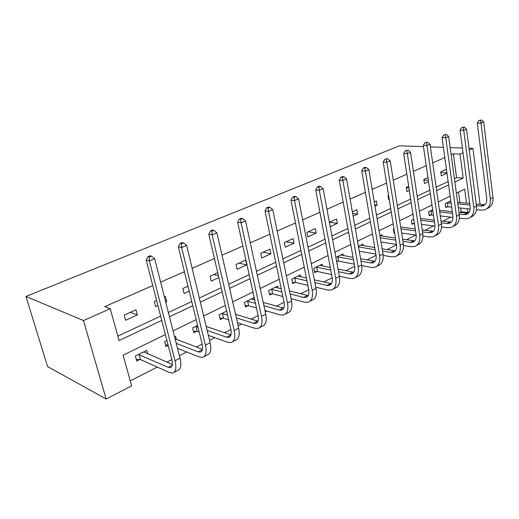 <?xml version="1.0" encoding="UTF-8"?>
<svg xmlns="http://www.w3.org/2000/svg" width="519" height="519" viewBox="0 0 519 519"><rect width="100%" height="100%" fill="white"/><g stroke="black" fill="none" stroke-linecap="round" stroke-linejoin="round"><path stroke-width="0.78" d="M165.399 334.593L123.113 355.152L131.618 385.864L106.129 399.007L47.547 366.518L25.95 296.466L399.39 145.807L423.465 146.65M469.559 211.583L467.755 212.518L467.249 208.716M459.873 212.479L461.196 211.804L467.755 212.518M130.237 380.875L157.244 367.082M166.93 362.132L171.854 359.615M179.386 355.768L186.775 351.992M196.467 347.042L202.151 344.136M209.546 340.36L214.827 337.661M224.513 332.711L230.871 329.468M238.137 325.757L241.51 324.031M251.177 319.094L258.131 315.539M265.274 311.893L266.922 311.05M276.556 306.126L284.049 302.298M300.748 293.767L308.721 289.693M323.83 281.973L332.225 277.684M345.881 270.71L354.652 266.228M366.959 259.941L376.074 255.29M387.135 249.633L396.548 244.825M406.468 239.759L415.732 235.023M424.996 230.293L433.592 225.901M442.785 221.204L450.745 217.143M461.196 211.804L460.684 208.028M459.931 202.475L458.536 192.114M450.81 200.872L445.198 203.63L445.75 207.561L447.436 206.718M432.664 209.799L428.603 211.797L429.194 215.787L430.945 214.911M413.734 219.109L411.359 220.277L411.982 224.331L413.805 223.429M393.966 228.834L393.421 229.1L394.083 233.226L394.635 232.953M382.25 236.1L382.023 234.711L379.921 235.743M363.138 245.617L362.878 244.125L358.415 246.324M343.221 255.549L342.929 253.94L335.89 257.405M336.695 261.738L337.979 261.096M322.448 265.91L322.117 264.177L313.872 268.232L314.728 272.65L316.966 271.534M300.761 276.75L300.384 274.869L291.769 279.105L292.684 283.601L295.026 282.433M278.106 288.084L277.678 286.04L268.667 290.471L269.64 295.045L272.092 293.832M254.414 299.969L253.914 297.724L244.488 302.363L245.532 307.027L248.088 305.749M226.621 311.153L219.154 314.825L220.27 319.574L222.956 318.238M197.577 325.439L192.581 327.898L193.775 332.737L196.591 331.336M176.356 339.322L175.578 336.26L174.553 336.766M166.93 340.516L164.685 341.619L165.963 346.549L168.201 345.44M147.733 353.874L146.812 350.416L135.355 356.047L136.724 361.081L139.832 359.531M454.397 178.646L456.577 177.628L453.359 153.819L451.154 154.785M444.815 157.562L432.684 162.882M426.242 165.704L413.403 171.328M406.851 174.202L393.253 180.164M386.584 183.084L372.175 189.403M365.389 192.374L350.098 199.075M343.195 202.105L326.957 209.222M319.925 212.303L302.674 219.868M295.506 223.008L277.152 231.052M269.854 234.251L250.301 242.821M242.86 246.077L222.009 255.218M214.431 258.54L192.166 268.297M184.44 271.684L160.637 282.122M152.755 285.573L104.695 306.638L110.249 308.714L119.072 340.561L161.74 320.411M117.845 336.13L160.631 316.11M168.37 312.49L191.738 301.552M199.328 298.003L221.204 287.766M228.652 284.282L249.152 274.687M256.464 271.268L275.699 262.264M282.881 258.903L300.949 250.45M308.001 247.154L324.985 239.201M331.913 235.957L347.905 228.477M354.711 225.291L369.781 218.239M376.47 215.113L390.684 208.463M397.256 205.381L410.672 199.108M417.133 196.085L429.803 190.155M436.168 187.177L448.144 181.572M446.431 169.22L440.722 171.808L441.286 175.824L446.982 173.216M427.974 177.576L423.835 179.451L424.438 183.538L428.564 181.65M408.706 186.302L406.28 187.398L406.922 191.55L409.342 190.447M388.575 195.41L388.017 195.663L388.699 199.886L389.256 199.633M374.978 206.166L377.112 205.193L376.405 200.918L374.264 201.891M353.108 216.176L357.649 214.1L356.89 209.754L352.343 211.81M330.194 226.66L337.356 223.384L336.546 218.96L329.364 222.21M315.312 228.574L306.898 232.382L307.78 236.917L316.175 233.076L315.312 228.574M293.125 238.617L284.328 242.6L285.268 247.219L294.046 243.203L293.125 238.617M269.925 249.12L260.72 253.285L261.725 257.995L270.905 253.791L269.925 249.12M245.643 260.11L235.996 264.476L237.073 269.277L246.687 264.872L245.643 260.11M217.721 272.747L210.078 276.212L211.227 281.103L218.849 277.613M187.988 286.209L182.87 288.525L184.102 293.514L189.201 291.178M165.684 301.941L166.735 301.461L165.451 296.407L164.393 296.887M156.582 300.423L154.286 301.468L155.603 306.554L157.893 305.503M135.959 309.759L124.203 315.078L125.617 320.275L137.334 314.916L135.959 309.759M110.249 308.714L83.475 320.547L25.95 296.466M453.359 153.819L460.003 154.098L463.019 152.768M469.241 150.017L472.926 148.389L469.014 148.252M462.397 148.019L450.174 147.591M443.401 147.351L430.4 146.896M83.475 320.547L106.129 399.007M466.51 203.124L464.654 189.137L456.37 193.165M450.161 196.182L438.283 201.956M431.97 205.024L419.404 211.129M412.994 214.25L399.688 220.711M393.168 223.884L379.084 230.734M372.447 233.952L357.513 241.212M350.773 244.494L334.924 252.195M328.06 255.53L311.231 263.71M304.244 267.11L286.352 275.803M279.248 279.261L260.207 288.512M252.967 292.035L232.681 301.896M225.311 305.477L203.669 315.993M196.163 319.646L173.048 330.875M480.081 204.46L472.926 148.389M454.858 182.02L463.188 178.088L460.003 154.098M169.46 316.772L192.77 305.762M200.34 302.188L222.158 291.886M229.593 288.376L250.041 278.722M257.333 275.278L276.523 266.221M283.685 262.835L301.714 254.323M308.747 251.001L325.698 243.002M332.614 239.733L348.573 232.201M355.366 228.996L370.404 221.892M377.079 218.746L391.261 212.044M397.826 208.949L411.21 202.631M417.665 199.581L430.309 193.613M436.654 190.616L448.611 184.972M456.577 177.628L463.188 178.088M440.819 172.496L446.937 172.898M423.919 180.002L428.376 180.34M406.345 187.787L408.966 188.014M388.05 195.877L388.66 195.935M374.77 204.927L377.112 205.193M352.635 213.458L357.649 214.1M329.37 222.242L337.356 223.384M308.195 231.792L316.175 233.076M286.144 241.776L294.046 243.203M263.101 252.208L270.905 253.791M238.987 263.12L246.687 264.872M213.737 274.551L218.415 275.745M187.262 286.533L188.131 286.78M165.451 301.046L166.735 301.461M130.282 312.328L137.334 314.916M481.489 119.993L478.94 120.434L481.489 119.993L483.682 121.939L480.983 123.061L490.351 198.913C490.779 204.402 488.956 208.015 484.882 209.76L481.178 210.176L476.474 209.682M470.214 209.027L458.361 207.788M451.673 207.087L445.646 206.796M449.739 201.398L450.914 201.593M457.609 202.248L469.682 203.435M476.221 204.084L484.928 204.7M446.891 202.799L451.128 203.15M457.823 203.818L469.896 205.031M476.429 205.686L480.659 206.108L483.079 205.835C485.81 204.674 487.036 202.254 486.744 198.582L477.311 123.042L478.94 120.434M483.682 121.939L492.953 197.577C493.368 203.052 491.538 206.666 487.464 208.411L486.77 208.774M480.406 120.44L480.983 123.061L477.311 123.042M447.43 202.78L447.981 206.698M464.291 127.084L461.689 127.531L464.291 127.084L466.536 129.069L463.726 130.237L473.769 207.425C474.243 213.004 472.452 216.657 468.398 218.389L464.693 218.771L459.399 218.149M452.983 217.403L440.281 215.917M433.443 215.119L429.07 214.983M439.463 210.234L452.302 211.642M458.984 212.381L468.443 213.199M430.361 210.935L432.859 211.129M439.703 211.895L452.536 213.335M459.218 214.081L464.135 214.632L466.555 214.379C469.28 213.225 470.48 210.785 470.162 207.055L460.048 130.185L461.689 127.531M466.536 129.069L476.474 206.037C476.935 211.596 475.138 215.249 471.083 216.981L470.272 217.403M463.162 127.551L463.726 130.237L460.048 130.185M430.906 210.909L431.49 214.892M446.359 134.479L443.713 134.934L446.359 134.479L448.669 136.497L445.73 137.717L456.506 216.287C457.025 221.957 455.267 225.655 451.232 227.367L447.534 227.711L441.578 226.939M434.993 226.083L421.396 224.325M414.396 223.417L411.852 223.488M420.513 218.473L434.176 220.147M441.007 220.984L451.283 222.041M413.182 219.381L413.779 219.368M420.779 220.238L434.435 221.944M441.267 222.794L446.943 223.507L449.357 223.274C452.068 222.132 453.243 219.667 452.886 215.872L442.058 137.632L443.713 134.934M448.669 136.497L459.321 214.84C459.834 220.497 458.069 224.189 454.028 225.901L453.1 226.388M445.185 134.959L445.73 137.717L442.058 137.632M413.734 219.362L414.357 223.41M427.65 142.193L424.957 142.654L427.65 142.193L430.017 144.25L426.955 145.521L438.503 225.525C439.08 231.292 437.368 235.029 433.352 236.716L429.667 237.027L422.972 236.067M416.18 235.088L401.641 232.999M394.531 232.324L393.94 232.337M400.687 226.978L415.245 228.963M422.239 229.917L433.404 231.253M400.986 228.86L415.544 230.877M422.531 231.844L429.031 232.746L431.438 232.544C434.137 231.416 435.285 228.924 434.89 225.064L423.283 145.398L424.957 142.654M430.017 144.25L441.442 224.02C442.006 229.774 440.287 233.498 436.265 235.191L435.207 235.749M426.423 142.699L426.955 145.521L423.283 145.398M408.109 150.244L405.365 150.718L408.109 150.244L410.542 152.346L407.344 153.676L419.728 235.165C420.364 241.037 418.697 244.799 414.713 246.467L411.042 246.733L403.516 245.539M396.484 244.423L380.959 241.958M380.064 235.671L395.465 238.098M402.621 239.181L414.765 240.848M380.258 237.754L395.796 240.141M402.952 241.244L410.36 242.379L412.761 242.204C415.434 241.095 416.556 238.571 416.121 234.646L403.678 153.514L405.365 150.718M410.542 152.346L422.79 233.589C423.42 239.447 421.739 243.21 417.75 244.877L416.549 245.506M406.831 150.776L407.344 153.676L403.678 153.514M387.68 158.665L384.877 159.145L387.68 158.665L390.184 160.812L386.837 162.2L400.123 245.228C400.824 251.202 399.202 255.004 395.257 256.646L391.605 256.866L383.152 255.38M375.873 254.102L359.271 251.19M360.841 245.13L374.763 247.563M382.101 248.789L395.309 250.859M358.519 246.927L375.133 249.756M382.471 251.001L390.878 252.435L393.266 252.286C395.913 251.196 397.003 248.653 396.522 244.657L383.184 161.993L384.877 159.145M390.184 160.812L403.321 243.586C404.016 249.542 402.387 253.343 398.43 254.985L397.074 255.692M386.344 159.223L386.837 162.2L383.184 161.993M366.304 167.481L364.851 167.384L363.449 167.961L364.902 168.059L366.304 167.481L368.879 169.668L365.37 171.127L379.629 255.75C380.401 261.829 378.838 265.67 374.939 267.272L371.312 267.447L361.795 265.598M354.282 264.145L338.544 261.096L336.578 261.109M340.801 254.985L353.069 257.372M360.601 258.767L374.984 261.31M337.175 256.769L353.491 259.727M361.023 261.141L370.534 262.932L372.901 262.822C375.522 261.751 376.567 259.182 376.041 255.114L361.737 170.874L363.449 167.961M368.879 169.668L382.977 254.031C383.736 260.09 382.166 263.931 378.254 265.54L376.729 266.338M364.902 168.059L365.37 171.127L361.737 170.874M337.746 256.762L338.544 261.096M343.909 176.713L342.462 176.596L340.996 177.206L342.436 177.323L343.909 176.713L346.556 178.945L342.884 180.476L358.194 266.753C359.038 272.942 357.539 276.822 353.692 278.392L350.098 278.502L339.374 276.205M331.641 274.551L317.537 271.534L314.514 271.541M319.899 265.267L330.318 267.525M338.057 269.108L353.731 272.228M316.116 267.129L330.791 270.062M338.531 271.677L349.261 273.909L351.61 273.831C354.192 272.786 355.197 270.191 354.626 266.052L339.27 180.171L340.996 177.206M346.556 178.945L361.691 264.956C362.528 271.126 361.016 274.999 357.156 276.575L355.457 277.464M342.436 177.323L342.884 180.476L339.27 180.171M316.687 267.129L317.537 271.534M320.424 186.399L318.99 186.263L317.446 186.898L318.88 187.035L320.424 186.399L323.155 188.676L319.295 190.278L335.741 278.275C336.669 284.581 335.242 288.499 331.453 290.024L327.898 290.076L315.818 287.221M307.858 285.34L295.603 282.44L292.444 282.42M298.068 276.004L306.411 278.028M314.378 279.832L331.479 283.64M294.117 277.95L306.956 280.779M314.923 282.608L327.002 285.392L329.325 285.353C331.868 284.341 332.828 281.72 332.192 277.503L315.714 189.922L317.446 186.898M323.155 188.676L339.407 276.393C340.328 282.68 338.888 286.585 335.086 288.123L333.192 289.115M318.88 187.035L319.295 190.278L315.714 189.922M294.695 277.95L295.603 282.44M295.765 196.565L294.344 196.403L292.722 197.071L294.143 197.233L295.765 196.565L298.581 198.894L294.526 200.581L312.198 290.361C313.223 296.784 311.874 300.735 308.15 302.207L304.64 302.194L291.055 298.646M282.842 296.498L272.67 293.838L269.374 293.793M275.252 287.228L281.253 288.875M289.466 290.938L308.163 295.583M271.119 289.265L281.875 291.866M290.089 293.962L303.686 297.426L305.976 297.432C308.474 296.446 309.376 293.806 308.682 289.511L290.977 200.159L292.722 197.071M298.581 198.894L316.045 288.389C317.057 294.786 315.695 298.73 311.958 300.216L309.856 301.318M294.143 197.233L294.526 200.581L290.977 200.159M271.703 289.271L272.67 293.838M269.841 207.25L268.44 207.062L266.734 207.762L268.135 207.957L269.841 207.25L272.747 209.631L268.479 211.408L287.487 303.044C288.609 309.59 287.351 313.573 283.711 314.994L280.26 314.903L264.969 310.479M256.483 308.027L248.679 305.762L245.228 305.691M251.384 298.97L254.732 300.06M263.217 302.415L283.692 308.085M247.05 301.104L255.445 303.323M263.937 305.717L279.228 310.044L281.486 310.096C283.925 309.149 284.769 306.482 284.016 302.11L264.982 210.915L266.734 207.762M272.747 209.631L291.529 300.968C292.632 307.495 291.36 311.471 287.708 312.905L285.372 314.125M268.135 207.957L268.479 211.408L264.982 210.915M247.641 301.111L248.679 305.762M242.555 218.499L241.173 218.285L239.376 219.024L240.758 219.239L242.555 218.499L245.552 220.938L241.063 222.807L261.524 316.376C262.75 323.045 261.589 327.061 258.053 328.417L254.66 328.248L237.443 322.721M228.652 319.899L223.54 318.257L219.933 318.147M226.381 311.27L226.712 311.543M235.509 314.255L257.982 321.19M221.847 313.502L227.543 315.124M236.333 317.888L253.557 323.292L255.77 323.395C258.144 322.487 258.923 319.808 258.092 315.344L237.618 222.242L239.376 219.024M245.552 220.938L265.773 314.196C266.98 320.846 265.806 324.855 262.251 326.217L259.662 327.573M240.758 219.239L241.063 222.807L237.618 222.242M222.437 313.521L223.54 318.257M213.796 230.358L212.44 230.112L210.545 230.89L211.901 231.137L213.796 230.358L216.897 232.849L212.161 234.822L234.199 330.402C235.542 337.201 234.497 341.243 231.065 342.534L227.75 342.274L208.34 335.339M199.205 332.082L197.188 331.362L193.399 331.206M206.186 326.419L230.936 334.924M195.41 326.509L198.018 327.236M207.152 330.428L226.569 337.22L228.73 337.382C231.033 336.52 231.727 333.821 230.825 329.273L208.781 234.173L210.545 230.89M216.897 232.849L238.675 328.105C239.992 334.885 238.935 338.92 235.483 340.224L232.622 341.716M211.901 231.137L212.161 234.822L208.781 234.173M196 326.529L197.188 331.362M183.441 242.873L182.117 242.587L180.112 243.411L181.436 243.696L183.441 242.873L186.645 245.429L181.644 247.505L205.407 345.18C206.873 352.116 205.959 356.183 202.657 357.39L199.432 357.04L177.485 348.288M168.098 345.038L165.535 344.908M175.078 338.836L202.423 349.332M176.213 343.306L198.161 351.876L200.263 352.103C202.481 351.298 203.091 348.573 202.105 343.941L178.348 246.772L180.112 243.411M186.645 245.429L210.124 342.754C211.57 349.67 210.636 353.737 207.315 354.957L204.149 356.611M181.436 243.696L181.644 247.505L178.348 246.772M151.347 256.101L150.062 255.783L147.947 256.652L149.232 256.976L151.347 256.101L154.675 258.722L149.381 260.921L175.033 360.77C176.642 367.848 175.863 371.941 172.71 373.057L169.59 372.59L140.428 359.57L136.238 359.304M143.731 351.927L172.327 364.455M138.476 354.516L168.214 367.329L170.258 367.627C172.373 366.881 172.885 364.143 171.802 359.408L146.176 260.084L147.947 256.652M154.675 258.722L180.009 358.214C181.598 365.272 180.8 369.359 177.621 370.488L174.131 372.318M149.232 256.976L149.381 260.921L146.176 260.084M139.073 354.548L140.428 359.57M483.247 204.771L480.659 206.108M492.953 197.577L490.351 198.913M466.828 213.244L464.135 214.632M476.474 206.037L473.769 207.425M449.746 222.061L446.943 223.507M459.321 214.84L456.506 216.287M431.951 231.24L429.031 232.746M441.442 224.02L438.503 225.525M413.409 240.81L410.36 242.379M422.79 233.589L419.728 235.165M394.057 250.794L390.878 252.435M403.321 243.586L400.123 245.228M373.855 261.219L370.534 262.932M382.977 254.031L379.629 255.75M352.738 272.118L349.261 273.909M361.691 264.956L358.194 266.753M330.642 283.517L327.002 285.392M339.407 276.393L335.741 278.275M307.495 295.46L303.686 297.426M316.045 288.389L312.198 290.361M283.231 307.981L279.228 310.044M291.529 300.968L287.487 303.044M257.755 321.125L253.557 323.292M265.773 314.196L261.524 316.376M230.916 334.976L226.569 337.22M238.675 328.105L234.199 330.402M202.332 349.722L198.161 351.876M210.124 342.754L205.407 345.18M172.185 365.279L168.214 367.329M180.009 358.214L175.033 360.77M484.337 205.187L483.079 205.835M467.807 213.731L466.555 214.379M450.602 222.632L449.357 223.274M432.677 231.902L431.438 232.544M413.987 241.569L412.761 242.204M394.479 251.657L393.266 252.286M374.095 262.199L372.901 262.822M352.79 273.221L351.61 273.831M330.486 284.756L329.325 285.353M307.112 296.842L305.976 297.432M282.596 309.525L281.486 310.096M256.847 322.844L255.77 323.395M229.768 336.844L228.73 337.382M201.262 351.59L200.263 352.103M171.205 367.134L170.258 367.627"/></g></svg>
